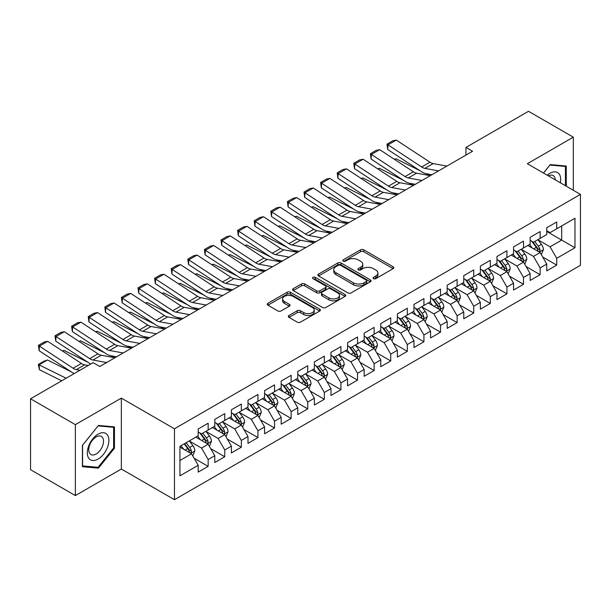 <?xml version="1.0" encoding="UTF-8"?>
<svg xmlns="http://www.w3.org/2000/svg" width="611" height="611" viewBox="0 0 611 611"><rect width="100%" height="100%" fill="white"/><g stroke="black" fill="none" stroke-linecap="round" stroke-linejoin="round"><path stroke-width="0.92" d="M373.52 278.647A1.612 0.932 0 0 0 375.796 278.647L393.11 268.657A2.307 1.329 0 0 0 393.782 267.71A2.307 1.329 0 0 0 393.11 266.77L363.782 249.838A2.307 1.329 0 0 0 360.521 249.838L343.214 259.835A1.612 0.932 0 0 0 342.74 260.492A1.612 0.932 0 0 0 343.214 261.149A1.612 0.932 0 0 0 345.49 261.149L347.735 259.858A7.37 4.254 0 0 1 358.161 259.858L360.605 261.271A7.37 4.254 0 0 1 362.766 264.28A7.37 4.254 0 0 1 360.605 267.29L358.367 268.58A1.612 0.932 0 0 0 357.893 269.245A1.612 0.932 0 0 0 358.367 269.902A1.612 0.932 0 0 0 360.643 269.902L362.888 268.603A7.37 4.254 0 0 1 373.313 268.603L375.757 270.016A7.37 4.254 0 0 1 377.919 273.025A7.37 4.254 0 0 1 375.757 276.035L373.52 277.333A1.612 0.932 0 0 0 373.046 277.99A1.612 0.932 0 0 0 373.52 278.647L373.52 277.333M289.003 315.497A2.307 1.329 0 0 0 288.323 316.437A2.307 1.329 0 0 0 289.003 317.376L297.229 322.127A2.307 1.329 0 0 0 300.49 322.127L319.713 311.03A2.307 1.329 0 0 0 320.385 310.09A2.307 1.329 0 0 0 319.713 309.151L290.385 292.218A2.307 1.329 0 0 0 287.124 292.218L267.901 303.316A2.307 1.329 0 0 0 267.228 304.255A2.307 1.329 0 0 0 267.901 305.195L277.837 310.938A2.307 1.329 0 0 0 281.098 310.938L289.324 306.187A2.307 1.329 0 0 0 290.004 305.24A2.307 1.329 0 0 0 289.324 304.301L284.398 301.46A6.163 3.559 0 0 1 282.595 298.939A6.163 3.559 0 0 1 286.399 295.655A6.163 3.559 0 0 1 293.112 296.427L312.42 307.57A6.163 3.559 0 0 1 314.222 310.09A6.163 3.559 0 0 1 310.419 313.374A6.163 3.559 0 0 1 303.705 312.603L300.49 310.747A2.307 1.329 0 0 0 297.229 310.747L289.003 315.497L289.003 317.376M75.367 424.66L75.367 495.574L121.345 469.034L121.345 398.12L75.367 424.66L30.55 398.792L93.124 362.659L99.761 366.493L472.563 151.261L465.926 147.427L465.926 155.095M121.345 398.12L174.456 428.785L580.45 194.382L580.45 265.304L174.456 499.699L174.456 428.785M573.309 190.265L573.309 137.177L527.339 163.717L580.45 194.382M573.309 137.177L528.5 111.301L465.926 147.427M347.896 292.875A2.307 1.329 0 0 0 351.157 292.875L370.381 281.778A2.307 1.329 0 0 0 371.053 280.831A2.307 1.329 0 0 0 370.381 279.891L341.053 262.959A2.307 1.329 0 0 0 337.799 262.959L318.568 274.064A2.307 1.329 0 0 0 317.896 275.003A2.307 1.329 0 0 0 318.568 275.943L347.896 292.875M313.596 278.998A1.612 0.932 0 0 1 315.23 279.227L315.23 277.31L345.047 294.517A2.307 1.329 0 0 1 345.719 295.464A2.307 1.329 0 0 1 345.047 296.404L325.823 307.501A2.307 1.329 0 0 1 322.562 307.501L293.234 290.569L293.234 288.69A2.307 1.329 0 0 0 292.562 289.629A2.307 1.329 0 0 0 293.234 290.569M293.234 288.69L301.467 283.939A2.307 1.329 0 0 1 304.721 283.939L316.613 290.805A2.307 1.329 0 0 0 319.874 290.805L325.335 287.651A2.307 1.329 0 0 0 326.007 286.712A2.307 1.329 0 0 0 325.335 285.772L312.947 278.624A1.612 0.932 0 0 1 312.481 277.967A1.612 0.932 0 0 1 313.474 277.104A1.612 0.932 0 0 1 315.23 277.31M546.753 231.47L561.692 240.1L561.692 225.917L574.974 218.249L556.713 228.789L556.713 221.984L546.753 227.735L546.753 234.54L540.116 238.374L540.116 231.569L530.157 237.32L530.157 244.125L523.52 247.951L523.52 241.154L513.561 246.897L513.561 253.702L506.916 257.536L506.916 250.731L496.964 256.483L496.964 263.288L490.32 267.122L490.32 260.317L480.361 266.068L480.361 272.873L473.724 276.707L473.724 269.902L463.764 275.653L463.764 282.45L457.127 286.284L457.127 279.479L447.168 285.23L447.168 292.035L440.523 295.869L440.523 289.064L430.564 294.815L430.564 301.62L423.927 305.454L423.927 298.649L413.968 304.4L413.968 311.205L407.331 315.032L407.331 308.234L397.371 313.978L397.371 320.783L390.735 324.617L390.735 317.812L380.775 323.563L380.775 330.368L374.131 334.202L374.131 327.397L364.171 333.148L364.171 339.953L357.534 343.787L357.534 336.982L347.575 342.733L347.575 349.53L340.938 353.364L340.938 346.559L330.979 352.31L330.979 359.115L324.342 362.949L324.342 356.144L314.382 361.895L314.382 368.7L307.738 372.534L307.738 365.729L297.778 371.48L297.778 378.285L291.142 382.112L291.142 375.314L281.182 381.058L281.182 387.863L274.545 391.697L274.545 384.892L264.586 390.643L264.586 397.448L257.949 401.282L257.949 394.477L247.99 400.228L247.99 407.033L241.345 410.867L241.345 404.062L231.386 409.813L231.386 416.61L224.749 420.444L224.749 413.639L214.789 419.39L214.789 426.195L208.152 430.029L208.152 423.224L198.193 428.975L198.193 435.78L179.932 446.32L179.932 475.839L198.193 465.292L191.556 453.797L179.932 447.084M574.974 218.249L574.974 247.761L556.713 258.308L550.076 246.806L538.039 239.856M542.69 257.01L556.713 265.105L556.713 258.308M556.713 265.105L546.753 270.856L546.753 264.051L540.116 267.885L533.479 256.391L521.443 249.441M526.094 266.595L540.116 274.69L540.116 267.885M540.116 274.69L530.157 280.441L530.157 273.636L523.52 277.47L516.875 265.968L504.846 259.026M509.49 276.18L523.52 284.275L523.52 277.47M523.52 284.275L513.561 290.026L513.561 283.221L506.916 287.055L500.279 275.553L488.25 268.603M492.894 285.757L506.916 293.86L506.916 287.055M506.916 293.86L496.964 299.604L496.964 292.806L490.32 296.633L483.683 285.138L471.646 278.188M476.297 295.342L490.32 303.438L490.32 296.633M490.32 303.438L480.361 309.189L480.361 302.384L473.724 306.218L467.087 294.716L455.05 287.773M459.701 304.927L473.724 313.023L473.724 306.218M473.724 313.023L463.764 318.774L463.764 311.969L457.127 315.803L450.483 304.301L438.454 297.351M443.097 314.505L457.127 322.608L457.127 315.803M457.127 322.608L447.168 328.359L447.168 321.554L440.523 325.388L433.886 313.886L421.857 306.936M426.501 324.09L440.523 332.185L440.523 325.388M440.523 332.185L430.564 337.936L430.564 331.131L423.927 334.965L417.29 323.471L405.253 316.521M409.905 333.675L423.927 341.77L423.927 334.965M423.927 341.77L413.968 347.522L413.968 340.717L407.331 344.551L400.694 333.048L388.657 326.106M393.308 343.26L407.331 351.356L407.331 344.551M407.331 351.356L397.371 357.107L397.371 350.302L390.735 354.136L384.09 342.634L372.061 335.683M376.704 352.837L390.735 360.941L390.735 354.136M390.735 360.941L380.775 366.684L380.775 359.887L374.131 363.713L367.494 352.219L355.457 345.268M360.108 362.422L374.131 370.518L374.131 363.713M374.131 370.518L364.171 376.269L364.171 369.464L357.534 373.298L350.897 361.796L338.861 354.854M343.512 372.007L357.534 380.103L357.534 373.298M357.534 380.103L347.575 385.854L347.575 379.049L340.938 382.883L334.301 371.381L322.264 364.439M326.916 381.592L340.938 389.688L340.938 382.883M340.938 389.688L330.979 395.439L330.979 388.634L324.342 392.468L317.697 380.966L305.668 374.016M310.312 391.17L324.342 399.266L324.342 392.468M324.342 399.266L314.382 405.017L314.382 398.212L307.738 402.046L301.101 390.551L289.064 383.601M293.715 400.755L307.738 408.851L307.738 402.046M307.738 408.851L297.778 414.602L297.778 407.797L291.142 411.631L284.505 400.129L272.468 393.186M277.119 410.34L291.142 418.436L291.142 411.631M291.142 418.436L281.182 424.187L281.182 417.382L274.545 421.216L267.908 409.714L255.872 402.764M260.515 419.917L274.545 428.021L274.545 421.216M274.545 428.021L264.586 433.764L264.586 426.967L257.949 430.793L251.304 419.299L239.275 412.349M243.919 429.502L257.949 437.598L257.949 430.793M257.949 437.598L247.99 443.349L247.99 436.544L241.345 440.378L234.708 428.884L222.671 421.934M227.323 439.088L241.345 447.183L241.345 440.378M241.345 447.183L231.386 452.934L231.386 446.129L224.749 449.963L218.112 438.461L206.075 431.519M210.726 448.673L224.749 456.768L224.749 449.963M224.749 456.768L214.789 462.519L214.789 455.714L208.152 459.548L201.515 448.046L189.479 441.096M194.122 458.25L208.152 466.346L208.152 459.548M208.152 466.346L198.193 472.097L198.193 465.292M198.193 431.946L201.515 433.863L208.152 430.029M179.932 460.503L191.556 453.797M214.789 422.361L218.112 424.278L224.749 420.444M201.515 448.046L208.152 444.212L195.871 437.125M214.789 455.714L208.152 444.212M231.386 412.784L234.708 414.701L241.345 410.867M218.112 438.461L224.749 434.627L212.468 427.54M231.386 446.129L224.749 434.627M247.99 403.199L251.304 405.116L257.949 401.282M234.708 428.884L241.345 425.05L229.064 417.955M247.99 436.544L241.345 425.05M264.586 393.614L267.908 395.531L274.545 391.697M251.304 419.299L257.949 415.465L245.66 408.369M264.586 426.967L257.949 415.465M281.182 384.029L284.505 385.946L291.142 382.112M267.908 409.714L274.545 405.88L262.264 398.792M281.182 417.382L274.545 405.88M297.778 374.451L301.101 376.368L307.738 372.534M284.505 400.129L291.142 396.295L278.86 389.207M297.778 407.797L291.142 396.295M314.382 364.866L317.697 366.783L324.342 362.949M301.101 390.551L307.738 386.717L295.457 379.622M314.382 398.212L307.738 386.717M330.979 355.281L334.301 357.198L340.938 353.364M317.697 380.966L324.342 377.132L312.053 370.045M330.979 388.634L324.342 377.132M347.575 345.704L350.897 347.613L357.534 343.787M334.301 371.381L340.938 367.547L328.657 360.459M347.575 379.049L340.938 367.547M364.171 336.119L367.494 338.036L374.131 334.202M350.897 361.796L357.534 357.97L345.253 350.874M364.171 369.464L357.534 357.97M380.775 326.534L384.09 328.451L390.735 324.617M367.494 352.219L374.131 348.385L361.849 341.289M380.775 359.887L374.131 348.385M397.371 316.949L400.694 318.866L407.331 315.032M384.09 342.634L390.735 338.8L378.446 331.712M397.371 350.302L390.735 338.8M413.968 307.371L417.29 309.288L423.927 305.454M400.694 333.048L407.331 329.214L395.05 322.127M413.968 340.717L407.331 329.214M430.564 297.786L433.886 299.703L440.523 295.869M417.29 323.471L423.927 319.637L411.646 312.542M430.564 331.131L423.927 319.637M447.168 288.201L450.483 290.118L457.127 286.284M433.886 313.886L440.523 310.052L428.242 302.957M447.168 321.554L440.523 310.052M463.764 278.624L467.087 280.533L473.724 276.707M450.483 304.301L457.127 300.467L444.839 293.379M463.764 311.969L457.127 300.467M480.361 269.039L483.683 270.956L490.32 267.122M467.087 294.716L473.724 290.889L461.442 283.794M480.361 302.384L473.724 290.889M496.964 259.454L500.279 261.371L506.916 257.536M483.683 285.138L490.32 281.304L478.039 274.209M496.964 292.806L490.32 281.304M513.561 249.868L516.875 251.785L523.52 247.951M500.279 275.553L506.916 271.719L494.635 264.632M513.561 283.221L506.916 271.719M530.157 240.291L533.479 242.208L540.116 238.374M516.875 265.968L523.52 262.134L511.231 255.047M530.157 273.636L523.52 262.134M546.753 230.706L550.076 232.623L556.713 228.789M533.479 256.391L540.116 252.557L527.835 245.462M546.753 264.051L540.116 252.557M30.55 398.792L30.55 469.706L75.367 495.574M121.345 469.034L174.456 499.699M550.076 246.806L561.692 240.1L574.974 247.761M566.26 186.195L566.26 166.024L550.244 164.596L543.462 173.028M114.456 448.23L114.456 426.875L98.44 425.447L82.416 445.366L82.416 466.728L98.44 468.156L114.456 448.23L113.623 447.748M374.161 278.876L375.757 277.952A7.37 4.254 0 0 0 377.919 274.942L377.919 273.025M362.766 264.28L362.766 266.197A7.37 4.254 0 0 1 360.605 269.207L359.008 270.131M393.079 268.672L363.782 251.755A2.307 1.329 0 0 0 360.521 251.755L343.856 261.378M370.35 281.793L341.053 264.876A2.307 1.329 0 0 0 337.799 264.876L318.598 275.958M366.31 281.495A1.612 0.932 0 0 0 366.783 280.831A1.612 0.932 0 0 0 366.31 280.174L340.564 265.311A1.612 0.932 0 0 0 338.288 265.311L335.92 266.679A7.37 4.254 0 0 0 333.759 269.688A7.37 4.254 0 0 0 335.92 272.697L353.517 282.855A7.37 4.254 0 0 0 363.942 282.855L366.31 281.495L366.31 283.412A1.612 0.932 0 0 0 366.783 282.748L366.783 280.831M333.759 269.688L333.759 271.605A7.37 4.254 0 0 0 335.92 274.614L335.92 272.697M366.31 283.412L363.942 284.772A7.37 4.254 0 0 1 353.517 284.772L335.92 274.614M293.265 290.584L301.467 285.856L301.467 283.939M326.007 286.712L326.007 288.629A2.307 1.329 0 0 1 325.335 289.568L319.874 292.722A2.307 1.329 0 0 1 316.613 292.722L304.721 285.856A2.307 1.329 0 0 0 301.467 285.856M315.23 279.227L345.016 296.419M328.955 297.931A6.163 3.559 0 0 0 335.676 298.703A6.163 3.559 0 0 0 339.479 295.411A6.163 3.559 0 0 0 337.677 292.898L330.872 288.972A2.307 1.329 0 0 0 327.611 288.972L322.157 292.119A2.307 1.329 0 0 0 321.478 293.066A2.307 1.329 0 0 0 322.157 294.006L328.955 297.931L328.955 299.848A6.163 3.559 0 0 0 335.676 300.62A6.163 3.559 0 0 0 339.479 297.328L339.479 295.411M321.478 293.066L321.478 294.976A2.307 1.329 0 0 0 322.157 295.923L322.157 294.006M328.955 299.848L322.157 295.923M314.222 310.09L314.222 312.007A6.163 3.559 0 0 1 310.419 315.291A6.163 3.559 0 0 1 303.705 314.52L300.49 312.664A2.307 1.329 0 0 0 297.229 312.664L289.034 317.392M282.595 298.939L282.595 300.856A6.163 3.559 0 0 0 284.398 303.377L284.398 301.46M289.324 304.301L289.324 306.187L284.398 303.377M319.683 311.045L290.385 294.135A2.307 1.329 0 0 0 287.124 294.135L267.931 305.217M96.744 467.178L98.44 468.156M541.346 254.68L543.4 249.662A6.217 3.59 -120 0 0 541.415 244.362L537.894 239.657M394.37 159.303L396.004 158.745L419.94 170.66M425.852 173.6L429.678 175.51A17.604 10.166 60 0 1 429.884 175.617M532.273 248.028L529.592 244.446M528.339 245.752L528.034 245.347M538.94 251.877L539.91 251.014L540.048 249.922A6.217 3.59 -120 0 0 538.26 246.187L534.74 241.475M532.723 241.773L537.077 247.585A3.17 1.833 60 0 1 537.657 248.547L540.048 249.922M531.631 241.139L536.275 247.333A6.217 3.59 60 0 1 538.054 251.075L538.176 251.434M396.004 158.745L394.683 159.509M438.561 170.889L424.912 168.376A11.739 6.774 60 0 1 421.666 166.994L387.993 144.868L387.702 149.481L421.376 171.607A17.604 10.166 -120 0 0 426.249 173.684L431.916 174.731M446.862 166.1L433.207 163.588A11.739 6.774 60 0 1 429.961 162.198L396.287 140.079L387.993 144.868L387 144.12L392.804 140.767L396.287 140.079M387.702 149.481L387 144.12M524.75 264.265L526.804 259.24A6.217 3.59 -120 0 0 524.818 253.947L521.29 249.242M377.774 168.888L379.408 168.331L403.344 180.245M409.255 183.185L413.082 185.087A17.604 10.166 60 0 1 413.288 185.194M515.676 257.605L512.996 254.031M511.743 255.337L511.438 254.932M522.344 261.462L523.306 260.591L523.444 259.507A6.217 3.59 -120 0 0 521.664 255.765L518.136 251.06M516.127 251.35L520.48 257.17A3.17 1.833 60 0 1 521.061 258.132L523.444 259.507M515.035 250.724L519.671 256.918A6.217 3.59 60 0 1 521.45 260.66L521.58 261.019M379.408 168.331L378.087 169.094M508.146 273.85L510.208 268.825A6.217 3.59 -120 0 0 508.222 263.532L504.694 258.82M361.177 178.473L362.812 177.916L386.74 189.822M392.652 192.771L396.486 194.672A17.604 10.166 60 0 1 396.692 194.779M499.072 267.19L496.392 263.616M495.139 264.922L494.834 264.51M505.748 271.047L506.71 270.177L506.847 269.092A6.217 3.59 -120 0 0 505.068 265.35L501.539 260.645M499.531 260.935L503.884 266.747A3.17 1.833 60 0 1 504.457 267.71L506.847 269.092M498.431 260.301L503.074 266.503A6.217 3.59 60 0 1 504.854 270.238L504.984 270.604M362.812 177.916L361.491 178.679M421.964 180.474L408.308 177.961A11.739 6.774 60 0 1 405.07 176.571L371.396 154.453L371.106 159.066L404.78 181.192A17.604 10.166 -120 0 0 409.653 183.269L415.32 184.308M430.266 175.685L416.61 173.165A11.739 6.774 60 0 1 413.364 171.783L379.691 149.657L371.396 154.453L370.403 153.705L376.208 150.352L379.691 149.657M371.106 159.066L370.403 153.705M405.368 190.059L391.712 187.539A11.739 6.774 60 0 1 388.466 186.156L354.792 164.038L354.51 168.651L388.184 190.769A17.604 10.166 -120 0 0 393.049 192.847L398.723 193.893M413.662 185.263L400.014 182.75A11.739 6.774 60 0 1 396.768 181.368L363.094 159.242L354.792 164.038L353.8 163.29L359.612 159.929L363.094 159.242M354.51 168.651L353.8 163.29M560.363 182.788A15.26 8.806 120 0 0 559.256 174.135A15.26 8.806 120 0 0 547.257 175.22M555.315 179.878A10.448 6.034 120 0 0 554.345 176.671A10.448 6.034 120 0 0 553.169 175.578A10.448 6.034 120 0 0 548.373 175.869M549.877 165.046L565.427 166.452L565.427 185.713M564.404 165.864L565.427 166.452M543.492 173.05L549.908 165.069M88.763 458.235A15.26 8.806 120 0 0 103.496 454.286A15.26 8.806 120 0 0 107.452 434.986A15.26 8.806 120 0 0 92.712 438.935A15.26 8.806 120 0 0 88.763 458.235M89.741 453.431A10.448 6.034 120 0 0 90.917 454.523A10.448 6.034 120 0 0 100.639 449.643A10.448 6.034 120 0 0 102.533 437.514A10.448 6.034 120 0 0 101.365 436.43A10.448 6.034 120 0 0 91.642 441.302A10.448 6.034 120 0 0 89.741 453.431M98.104 425.913L113.623 427.303L113.623 447.993L98.104 467.3L82.584 465.918L82.584 445.22L98.073 425.898M112.592 426.707L113.623 427.303M491.55 283.428L493.604 278.41A6.217 3.59 -120 0 0 491.626 273.109L488.097 268.405M344.581 188.051L346.208 187.493L370.144 199.407M376.055 202.348L379.882 204.257A17.604 10.166 60 0 1 380.095 204.364M482.476 276.775L479.795 273.193M478.543 274.507L478.237 274.095M489.151 280.625L490.114 279.762L490.251 278.677A6.217 3.59 -120 0 0 488.472 274.935L484.943 270.222M482.927 270.52L487.288 276.332A3.17 1.833 60 0 1 487.861 277.295L490.251 278.677M481.835 269.886L486.478 276.08A6.217 3.59 60 0 1 488.258 279.823L488.38 280.182M346.208 187.493L344.887 188.257M474.953 293.013L477.008 287.995A6.217 3.59 -120 0 0 475.022 282.694L471.501 277.99M327.977 197.636L329.612 197.078L353.548 208.993M359.459 211.933L363.285 213.842A17.604 10.166 60 0 1 363.492 213.942M465.88 286.36L463.199 282.778M461.947 284.084L461.641 283.68M472.547 290.21L473.517 289.339L473.647 288.255A6.217 3.59 -120 0 0 471.868 284.512L468.347 279.807M466.33 280.105L470.684 285.917A3.17 1.833 60 0 1 471.264 286.88L473.647 288.255M465.238 279.471L469.882 285.665A6.217 3.59 60 0 1 471.661 289.408L471.784 289.767M329.612 197.078L328.29 197.842M388.772 199.637L375.116 197.124A11.739 6.774 60 0 1 371.87 195.741L338.196 173.616L337.914 178.236L371.587 200.355A17.604 10.166 -120 0 0 376.452 202.432L382.119 203.478M397.066 194.848L383.418 192.335A11.739 6.774 60 0 1 380.172 190.945L346.498 168.827L338.196 173.616L337.203 172.867L343.015 169.514L346.498 168.827M337.914 178.236L337.203 172.867M372.168 209.222L358.52 206.709A11.739 6.774 60 0 1 355.274 205.319L321.6 183.201L321.31 187.814L354.983 209.94A17.604 10.166 -120 0 0 359.856 212.017L365.523 213.063M380.47 204.433L366.814 201.913A11.739 6.774 60 0 1 363.568 200.53L329.894 178.412L321.6 183.201L320.607 182.452L326.411 179.099L329.894 178.412M321.31 187.814L320.607 182.452M458.357 302.598L460.411 297.572A6.217 3.59 -120 0 0 458.426 292.279L454.897 287.567M311.381 207.221L313.015 206.663L336.951 218.578M342.863 221.518L346.689 223.42A17.604 10.166 60 0 1 346.895 223.527M449.284 295.938L446.603 292.364M445.35 293.67L445.045 293.265M455.951 299.795L456.913 298.924L457.051 297.84A6.217 3.59 -120 0 0 455.271 294.097L451.743 289.393M449.734 289.683L454.088 295.495A3.17 1.833 60 0 1 454.668 296.457L457.051 297.84M448.642 289.056L453.278 295.25A6.217 3.59 60 0 1 455.058 298.993L455.187 299.352M313.015 206.663L311.694 207.427M355.571 218.807L341.916 216.294A11.739 6.774 60 0 1 338.67 214.904L305.004 192.786L304.713 197.399L338.387 219.517A17.604 10.166 -120 0 0 343.26 221.602L348.927 222.641M363.873 214.018L350.218 211.498A11.739 6.774 60 0 1 346.972 210.115L313.298 187.989L305.004 192.786L304.003 192.037L309.815 188.684L313.298 187.989M304.713 197.399L304.003 192.037M441.753 312.183L443.815 307.157A6.217 3.59 -120 0 0 441.829 301.857L438.301 297.152M294.785 216.806L296.419 216.248L320.347 228.155M326.259 231.103L330.085 233.005A17.604 10.166 60 0 1 330.299 233.112M432.68 305.523L429.999 301.949M428.746 303.255L428.441 302.842M439.355 309.372L440.317 308.509L440.455 307.425A6.217 3.59 -120 0 0 438.675 303.682L435.147 298.978M433.138 299.268L437.491 305.08A3.17 1.833 60 0 1 438.064 306.042L440.455 307.425M432.038 298.634L436.682 304.828A6.217 3.59 60 0 1 438.461 308.57L438.591 308.929M296.419 216.248L295.098 217.004M338.975 228.392L325.319 225.871A11.739 6.774 60 0 1 322.073 224.489L288.4 202.363L288.117 206.984L321.791 229.102A17.604 10.166 -120 0 0 326.656 231.179L332.331 232.226M347.269 223.595L333.621 221.083A11.739 6.774 60 0 1 330.375 219.7L296.702 197.574L288.4 202.363L287.407 201.615L293.219 198.262L296.702 197.574M288.117 206.984L287.407 201.615M425.157 321.76L427.211 316.742A6.217 3.59 -120 0 0 425.225 311.442L421.705 306.737M278.188 226.383L279.815 225.826L303.751 237.74M309.662 240.681L313.489 242.59A17.604 10.166 60 0 1 313.695 242.697M416.083 315.108L413.403 311.526M412.15 312.832L411.845 312.427M422.759 318.957L423.721 318.094L423.858 317.002A6.217 3.59 -120 0 0 422.079 313.267L418.55 308.555M416.534 308.853L420.895 314.665A3.17 1.833 60 0 1 421.468 315.627L423.858 317.002M415.442 308.219L420.085 314.413A6.217 3.59 60 0 1 421.865 318.155L421.987 318.514M279.815 225.826L278.494 226.589M408.56 331.345L410.615 326.32A6.217 3.59 -120 0 0 408.629 321.027L405.108 316.322M261.584 235.968L263.219 235.411L287.155 247.325M293.066 250.266L296.893 252.167A17.604 10.166 60 0 1 297.099 252.274M399.487 324.685L396.806 321.111M395.554 322.417L395.248 322.012M406.155 328.542L407.125 327.672L407.254 326.587A6.217 3.59 -120 0 0 405.475 322.845L401.954 318.14M399.938 318.43L404.291 324.25A3.17 1.833 60 0 1 404.872 325.212L407.254 326.587M398.846 317.804L403.489 323.998A6.217 3.59 60 0 1 405.269 327.74L405.391 328.099M263.219 235.411L261.898 236.174M391.964 340.93L394.019 335.905A6.217 3.59 -120 0 0 392.033 330.612L388.504 325.9M244.988 245.553L246.623 244.996L270.551 256.903M276.462 259.851L280.296 261.752A17.604 10.166 60 0 1 280.502 261.859M382.891 334.27L380.21 330.696M378.957 332.002L378.652 331.597M389.558 338.127L390.521 337.257L390.658 336.172A6.217 3.59 -120 0 0 388.879 332.43L385.35 327.725M383.341 328.015L387.695 333.827A3.17 1.833 60 0 1 388.268 334.79L390.658 336.172M382.249 327.381L386.885 333.583A6.217 3.59 60 0 1 388.665 337.318L388.795 337.684M246.623 244.996L245.301 245.759M375.36 350.508L377.422 345.49A6.217 3.59 -120 0 0 375.437 340.19L371.908 335.485M228.392 255.131L230.026 254.573L253.955 266.488M259.866 269.428L263.692 271.337A17.604 10.166 60 0 1 263.906 271.444M366.287 343.856L363.606 340.274M362.354 341.587L362.048 341.175M372.962 347.705L373.924 346.842L374.062 345.757A6.217 3.59 -120 0 0 372.282 342.015L368.754 337.303M366.745 337.6L371.098 343.413A3.17 1.833 60 0 1 371.671 344.375L374.062 345.757M365.645 336.966L370.289 343.161A6.217 3.59 60 0 1 372.068 346.903L372.198 347.262M230.026 254.573L228.705 255.337M358.764 360.093L360.818 355.075A6.217 3.59 -120 0 0 358.833 349.775L355.312 345.07M211.796 264.716L213.422 264.158L237.358 276.073M243.27 279.013L247.096 280.923A17.604 10.166 60 0 1 247.302 281.022M349.691 353.441L347.01 349.859M345.757 351.165L345.452 350.76M356.366 357.29L357.328 356.419L357.466 355.335A6.217 3.59 -120 0 0 355.686 351.592L352.157 346.888M350.141 347.185L354.502 352.998A3.17 1.833 60 0 1 355.075 353.96L357.466 355.335M349.049 346.552L353.693 352.746A6.217 3.59 60 0 1 355.472 356.488L355.594 356.847M213.422 264.158L212.101 264.922M342.168 369.678L344.222 364.652A6.217 3.59 -120 0 0 342.236 359.36L338.715 354.655M195.192 274.301L196.826 273.743L220.762 285.658M226.673 288.598L230.5 290.5A17.604 10.166 60 0 1 230.706 290.607M333.094 363.018L330.414 359.444M329.161 360.75L328.855 360.345M339.762 366.875L340.732 366.004L340.862 364.92A6.217 3.59 -120 0 0 339.082 361.177L335.561 356.473M333.545 356.763L337.898 362.575A3.17 1.833 60 0 1 338.479 363.545L340.862 364.92M332.453 356.137L337.089 362.331A6.217 3.59 60 0 1 338.876 366.073L338.998 366.432M196.826 273.743L195.505 274.507M325.564 379.263L327.626 374.238A6.217 3.59 -120 0 0 325.64 368.945L322.112 364.232M178.595 283.886L180.23 283.328L204.158 295.235M210.069 298.183L213.903 300.085A17.604 10.166 60 0 1 214.11 300.192M316.498 372.603L313.817 369.029M312.565 370.335L312.259 369.922M323.166 376.452L324.128 375.589L324.265 374.505A6.217 3.59 -120 0 0 322.486 370.762L318.957 366.058M316.949 366.348L321.302 372.16A3.17 1.833 60 0 1 321.875 373.122L324.265 374.505M315.856 365.714L320.492 371.908A6.217 3.59 60 0 1 322.272 375.65L322.402 376.017M180.23 283.328L178.908 284.084M308.967 388.84L311.03 383.823A6.217 3.59 -120 0 0 309.044 378.522L305.515 373.817M161.999 293.463L163.633 292.906L187.562 304.82M193.473 307.761L197.3 309.67A17.604 10.166 60 0 1 197.513 309.777M299.894 382.188L297.213 378.606M295.961 379.912L295.655 379.507M306.569 386.037L307.532 385.174L307.669 384.09A6.217 3.59 -120 0 0 305.89 380.348L302.361 375.635M300.352 375.933L304.706 381.745A3.17 1.833 60 0 1 305.279 382.707L307.669 384.09M299.253 375.299L303.896 381.493A6.217 3.59 60 0 1 305.676 385.236L305.805 385.594M163.633 292.906L162.312 293.67M292.371 398.425L294.426 393.4A6.217 3.59 -120 0 0 292.44 388.107L288.919 383.403M145.395 303.048L147.03 302.491L170.965 314.405M176.877 317.346L180.703 319.248A17.604 10.166 60 0 1 180.909 319.354M283.298 391.773L280.617 388.191M279.364 389.497L279.059 389.092M289.973 395.623L290.935 394.752L291.073 393.667A6.217 3.59 -120 0 0 289.293 389.925L285.765 385.22M283.748 385.51L288.109 391.33A3.17 1.833 60 0 1 288.682 392.293L291.073 393.667M282.656 384.884L287.3 391.078A6.217 3.59 60 0 1 289.079 394.821L289.202 395.18M147.03 302.491L145.708 303.255M275.775 408.011L277.829 402.985A6.217 3.59 -120 0 0 275.844 397.692L272.323 392.98M128.799 312.633L130.433 312.076L154.369 323.983M160.281 326.931L164.107 328.833A17.604 10.166 60 0 1 164.313 328.939M266.702 401.351L264.021 397.776M262.768 399.082L262.463 398.678M273.369 405.208L274.339 404.337L274.469 403.252A6.217 3.59 -120 0 0 272.689 399.51L269.168 394.805M267.152 395.096L271.505 400.908A3.17 1.833 60 0 1 272.086 401.87L274.469 403.252M266.06 394.462L270.696 400.663A6.217 3.59 60 0 1 272.483 404.406L272.605 404.765M130.433 312.076L129.112 312.84M259.171 417.588L261.233 412.57A6.217 3.59 -120 0 0 259.247 407.27L255.719 402.565M112.203 322.211L113.837 321.653L137.765 333.568M143.677 336.508L147.511 338.418A17.604 10.166 60 0 1 147.717 338.525M250.105 410.936L247.424 407.354M246.172 408.667L245.866 408.255M256.773 414.785L257.735 413.922L257.873 412.837A6.217 3.59 -120 0 0 256.093 409.095L252.564 404.39M250.556 404.681L254.909 410.493A3.17 1.833 60 0 1 255.482 411.455L257.873 412.837M249.464 404.047L254.1 410.241A6.217 3.59 60 0 1 255.879 413.983L256.009 414.342M113.837 321.653L112.516 322.417M242.575 427.173L244.637 422.155A6.217 3.59 -120 0 0 242.651 416.855L239.122 412.15M95.606 331.796L97.233 331.238L121.169 343.153M127.08 346.093L130.907 348.003A17.604 10.166 60 0 1 131.121 348.102M233.501 420.521L230.821 416.939M229.568 418.245L229.262 417.84M240.176 424.37L241.139 423.499L241.276 422.415A6.217 3.59 -120 0 0 239.497 418.68L235.968 413.968M233.96 414.266L238.313 420.078A3.17 1.833 60 0 1 238.886 421.04L241.276 422.415M232.86 413.632L237.503 419.826A6.217 3.59 60 0 1 239.283 423.568L239.413 423.927M97.233 331.238L95.919 332.002M225.978 436.758L228.033 431.733A6.217 3.59 -120 0 0 226.047 426.44L222.526 421.735M79.002 341.381L80.637 340.823L104.573 352.738M110.484 355.678L114.31 357.58A17.604 10.166 60 0 1 114.517 357.687M216.905 430.098L214.224 426.524M212.972 427.83L212.666 427.425M223.58 433.955L224.543 433.084L224.68 432A6.217 3.59 -120 0 0 222.893 428.258L219.372 423.553M217.356 423.843L221.717 429.663A3.17 1.833 60 0 1 222.289 430.625L224.68 432M216.263 423.217L220.907 429.411A6.217 3.59 60 0 1 222.687 433.153L222.809 433.512M80.637 340.823L79.315 341.587M209.382 446.343L211.437 441.318A6.217 3.59 -120 0 0 209.451 436.025L205.922 431.313M62.406 350.966L64.04 350.409L87.976 362.315M200.309 439.683L197.628 436.109M196.375 437.415L196.07 437.002M206.976 443.533L207.946 442.67L208.076 441.585A6.217 3.59 -120 0 0 206.297 437.843L202.776 433.138M200.759 433.428L205.113 439.24A3.17 1.833 60 0 1 205.693 440.203L208.076 441.585M199.667 432.794L204.303 438.996A6.217 3.59 60 0 1 206.09 442.731L206.213 443.097M64.04 350.409L62.719 351.165M322.379 237.969L308.723 235.456A11.739 6.774 60 0 1 305.477 234.074L271.803 211.948L271.521 216.561L305.195 238.687A17.604 10.166 -120 0 0 310.06 240.765L315.727 241.811M330.673 233.181L317.025 230.668A11.739 6.774 60 0 1 313.779 229.278L280.105 207.16L271.803 211.948L270.81 211.2L276.623 207.847L280.105 207.16M271.521 216.561L270.81 211.2M305.775 247.554L292.127 245.042A11.739 6.774 60 0 1 288.881 243.652L255.207 221.533L254.917 226.146L288.591 248.272A17.604 10.166 -120 0 0 293.463 250.35L299.13 251.388M314.077 242.766L300.421 240.245A11.739 6.774 60 0 1 297.175 238.863L263.501 216.737L255.207 221.533L254.214 220.785L260.019 217.432L263.501 216.737M254.917 226.146L254.214 220.785M289.179 257.139L275.523 254.619A11.739 6.774 60 0 1 272.277 253.237L238.611 231.118L238.321 235.731L271.994 257.85A17.604 10.166 -120 0 0 276.859 259.927L282.534 260.973M297.481 252.343L283.825 249.83A11.739 6.774 60 0 1 280.579 248.448L246.905 226.322L238.611 231.118L237.61 230.37L243.422 227.009L246.905 226.322M238.321 235.731L237.61 230.37M272.582 266.717L258.927 264.204A11.739 6.774 60 0 1 255.681 262.822L222.007 240.696L221.724 245.316L255.398 267.435A17.604 10.166 -120 0 0 260.263 269.512L265.938 270.558M280.877 261.928L267.228 259.415A11.739 6.774 60 0 1 263.983 258.025L230.309 235.907L222.007 240.696L221.014 239.947L226.826 236.594L230.309 235.907M221.724 245.316L221.014 239.947M255.986 276.302L242.33 273.789A11.739 6.774 60 0 1 239.084 272.399L205.411 250.281L205.128 254.894L238.802 277.02A17.604 10.166 -120 0 0 243.667 279.097L249.334 280.144M264.28 271.513L250.632 268.993A11.739 6.774 60 0 1 247.386 267.61L213.713 245.492L205.411 250.281L204.418 249.532L210.23 246.18L213.713 245.492M205.128 254.894L204.418 249.532M239.382 285.887L225.734 283.374A11.739 6.774 60 0 1 222.488 281.984L188.814 259.866L188.524 264.479L222.198 286.605A17.604 10.166 -120 0 0 227.071 288.682L232.738 289.721M247.684 281.098L234.028 278.578A11.739 6.774 60 0 1 230.782 277.195L197.109 255.07L188.814 259.866L187.821 259.117L193.626 255.765L197.109 255.07M188.524 264.479L187.821 259.117M222.786 295.472L209.13 292.952A11.739 6.774 60 0 1 205.884 291.569L172.218 269.443L171.928 274.064L205.602 296.182A17.604 10.166 -120 0 0 210.467 298.26L216.141 299.306M231.088 290.676L217.432 288.163A11.739 6.774 60 0 1 214.186 286.78L180.512 264.655L172.218 269.443L171.217 268.695L177.03 265.342L180.512 264.655M171.928 274.064L171.217 268.695M206.19 305.049L192.534 302.537A11.739 6.774 60 0 1 189.288 301.154L155.614 279.028L155.331 283.641L189.005 305.767A17.604 10.166 -120 0 0 193.87 307.845L199.545 308.891M214.484 300.261L200.836 297.748A11.739 6.774 60 0 1 197.59 296.358L163.916 274.24L155.614 279.028L154.621 278.28L160.433 274.927L163.916 274.24M155.331 283.641L154.621 278.28M189.586 314.634L175.937 312.122A11.739 6.774 60 0 1 172.692 310.732L139.018 288.613L138.735 293.227L172.409 315.352A17.604 10.166 -120 0 0 177.274 317.43L182.941 318.468M197.888 309.846L184.232 307.325A11.739 6.774 60 0 1 180.993 305.943L147.32 283.825L139.018 288.613L138.025 287.865L143.837 284.512L147.32 283.825M138.735 293.227L138.025 287.865M172.989 324.22L159.341 321.699A11.739 6.774 60 0 1 156.095 320.317L122.421 298.199L122.131 302.812L155.805 324.93A17.604 10.166 -120 0 0 160.678 327.007L166.345 328.054M181.291 319.423L167.635 316.91A11.739 6.774 60 0 1 164.39 315.528L130.716 293.402L122.421 298.199L121.429 297.45L127.233 294.09L130.716 293.402M122.131 302.812L121.429 297.45M156.393 333.797L142.737 331.284A11.739 6.774 60 0 1 139.491 329.902L105.818 307.776L105.535 312.397L139.209 334.515A17.604 10.166 -120 0 0 144.074 336.592L149.748 337.639M164.695 329.008L151.039 326.495A11.739 6.774 60 0 1 147.793 325.105L114.12 302.987L105.818 307.776L104.825 307.028L110.637 303.675L114.12 302.987M105.535 312.397L104.825 307.028M139.797 343.382L126.141 340.869A11.739 6.774 60 0 1 122.895 339.487L89.221 317.361L88.939 321.974L122.612 344.1A17.604 10.166 -120 0 0 127.478 346.177L133.152 347.224M148.091 338.593L134.443 336.081A11.739 6.774 60 0 1 131.197 334.691L97.523 312.572L89.221 317.361L88.228 316.613L94.041 313.26L97.523 312.572M88.939 321.974L88.228 316.613M123.193 352.967L109.545 350.454A11.739 6.774 60 0 1 106.299 349.064L72.625 326.946L72.342 331.559L106.016 353.685A17.604 10.166 -120 0 0 110.881 355.762L116.548 356.801M131.495 348.178L117.839 345.658A11.739 6.774 60 0 1 114.601 344.276L80.927 322.15L72.625 326.946L71.632 326.198L77.444 322.845L80.927 322.15M72.342 331.559L71.632 326.198M106.597 362.552L92.948 360.032A11.739 6.774 60 0 1 89.702 358.649L56.029 336.524L55.738 341.144L89.412 363.262A17.604 10.166 -120 0 0 90.726 364.049M99.402 366.287L99.952 366.386M114.899 357.756L101.243 355.243A11.739 6.774 60 0 1 97.997 353.861L64.323 331.735L56.029 336.524L55.036 335.775L60.84 332.422L64.323 331.735M55.738 341.144L55.036 335.775M192.778 455.921L194.84 450.903A6.217 3.59 -120 0 0 192.855 445.602L189.326 440.898M47.444 359.986L39.142 364.782L39.425 369.724L38.317 364.477L44.129 361.116L47.444 359.986L71.372 371.9M183.712 449.268L181.032 445.686M38.317 364.477L66.164 378.232M61.696 380.806L39.425 369.724M190.38 453.118L191.342 452.255L191.48 451.17A6.217 3.59 -120 0 0 189.7 447.428L186.172 442.715M184.614 443.617L188.516 448.825A3.17 1.833 60 0 1 189.089 449.788L191.48 451.17M184.186 443.869L187.707 448.573A6.217 3.59 60 0 1 189.486 452.316L189.616 452.675M79.934 370.281L76.344 369.617A11.739 6.774 60 0 1 73.099 368.234L39.425 346.109L39.142 350.722L72.816 372.847A17.604 10.166 -120 0 0 74.13 373.627M88.236 365.485L84.646 364.828A11.739 6.774 60 0 1 81.4 363.438L47.727 341.32L39.425 346.109L38.432 345.36L44.244 342.007L47.727 341.32M39.142 350.722L38.432 345.36M375.757 277.952L375.757 276.035M358.367 269.902L358.367 268.58M360.605 269.207L360.605 267.29M343.214 261.149L343.214 259.835M360.521 251.755L360.521 249.838M363.782 251.755L363.782 249.838M393.11 268.657L393.11 266.77M318.568 275.943L318.568 274.064M337.799 264.876L337.799 262.959M341.053 264.876L341.053 262.959M370.381 281.778L370.381 279.891M353.517 284.772L353.517 282.855M363.942 284.772L363.942 282.855M304.721 285.856L304.721 283.939M316.613 292.722L316.613 290.805M319.874 292.722L319.874 290.805M325.335 289.568L325.335 287.651M345.047 296.404L345.047 294.517M297.229 312.664L297.229 310.747M300.49 312.664L300.49 310.747M303.705 314.52L303.705 312.603M267.901 305.195L267.901 303.316M287.124 294.135L287.124 292.218M290.385 294.135L290.385 292.218M319.713 311.03L319.713 309.151M539.337 252.106L543.362 249.777M538.26 246.187L541.415 244.362M533.67 248.837L536.275 247.333M424.912 168.376L433.207 163.588M421.666 166.994L429.961 162.198M522.741 261.684L526.766 259.362M521.664 255.765L524.818 253.947M517.074 258.415L519.671 256.918M506.137 271.269L510.162 268.947M505.068 265.35L508.222 263.532M500.478 268L503.074 266.503M408.308 177.961L416.61 173.165M405.07 176.571L413.364 171.783M391.712 187.539L400.014 182.75M388.466 186.156L396.768 181.368M489.541 280.854L493.566 278.532M488.472 274.935L491.626 273.109M483.881 277.585L486.478 276.08M472.945 290.439L476.97 288.109M471.868 284.512L475.022 282.694M467.278 287.162L469.882 285.665M375.116 197.124L383.418 192.335M371.87 195.741L380.172 190.945M358.52 206.709L366.814 201.913M355.274 205.319L363.568 200.53M456.348 300.016L460.373 297.694M455.271 294.097L458.426 292.279M450.681 296.747L453.278 295.25M341.916 216.294L350.218 211.498M338.67 214.904L346.972 210.115M439.744 309.601L443.769 307.28M438.675 303.682L441.829 301.857M434.085 306.332L436.682 304.828M325.319 225.871L333.621 221.083M322.073 224.489L330.375 219.7M423.148 319.186L427.173 316.857M422.079 313.267L425.225 311.442M417.489 315.918L420.085 314.413M406.552 328.764L410.577 326.442M405.475 322.845L408.629 321.027M400.885 325.495L403.489 323.998M389.955 338.349L393.98 336.027M388.879 332.43L392.033 330.612M384.288 335.08L386.885 333.583M373.352 347.934L377.377 345.612M372.282 342.015L375.437 340.19M367.692 344.665L370.289 343.161M356.755 357.519L360.78 355.19M355.686 351.592L358.833 349.775M351.088 354.25L353.693 352.746M340.159 367.096L344.184 364.775M339.082 361.177L342.236 359.36M334.492 363.828L337.089 362.331M323.563 376.682L327.588 374.36M322.486 370.762L325.64 368.945M317.896 373.413L320.492 371.908M306.959 386.267L310.984 383.945M305.89 380.348L309.044 378.522M301.299 382.998L303.896 381.493M290.362 395.852L294.387 393.522M289.293 389.925L292.44 388.107M284.695 392.575L287.3 391.078M273.766 405.429L277.791 403.107M272.689 399.51L275.844 397.692M268.099 402.16L270.696 400.663M257.162 415.014L261.187 412.692M256.093 409.095L259.247 407.27M251.503 411.745L254.1 410.241M240.566 424.599L244.591 422.27M239.497 418.68L242.651 416.855M234.907 421.33L237.503 419.826M223.97 434.177L227.995 431.855M222.893 428.258L226.047 426.44M218.303 430.908L220.907 429.411M207.373 443.762L211.398 441.44M206.297 437.843L209.451 436.025M201.706 440.493L204.303 438.996M308.723 235.456L317.025 230.668M305.477 234.074L313.779 229.278M292.127 245.042L300.421 240.245M288.881 243.652L297.175 238.863M275.523 254.619L283.825 249.83M272.277 253.237L280.579 248.448M258.927 264.204L267.228 259.415M255.681 262.822L263.983 258.025M242.33 273.789L250.632 268.993M239.084 272.399L247.386 267.61M225.734 283.374L234.028 278.578M222.488 281.984L230.782 277.195M209.13 292.952L217.432 288.163M205.884 291.569L214.186 286.78M192.534 302.537L200.836 297.748M189.288 301.154L197.59 296.358M175.937 312.122L184.232 307.325M172.692 310.732L180.993 305.943M159.341 321.699L167.635 316.91M156.095 320.317L164.39 315.528M142.737 331.284L151.039 326.495M139.491 329.902L147.793 325.105M126.141 340.869L134.443 336.081M122.895 339.487L131.197 334.691M109.545 350.454L117.839 345.658M106.299 349.064L114.601 344.276M92.948 360.032L101.243 355.243M89.702 358.649L97.997 353.861M190.769 453.347L194.794 451.025M189.7 447.428L192.855 445.602M185.11 450.078L187.707 448.573M76.344 369.617L84.646 364.828M73.099 368.234L81.4 363.438"/></g></svg>
